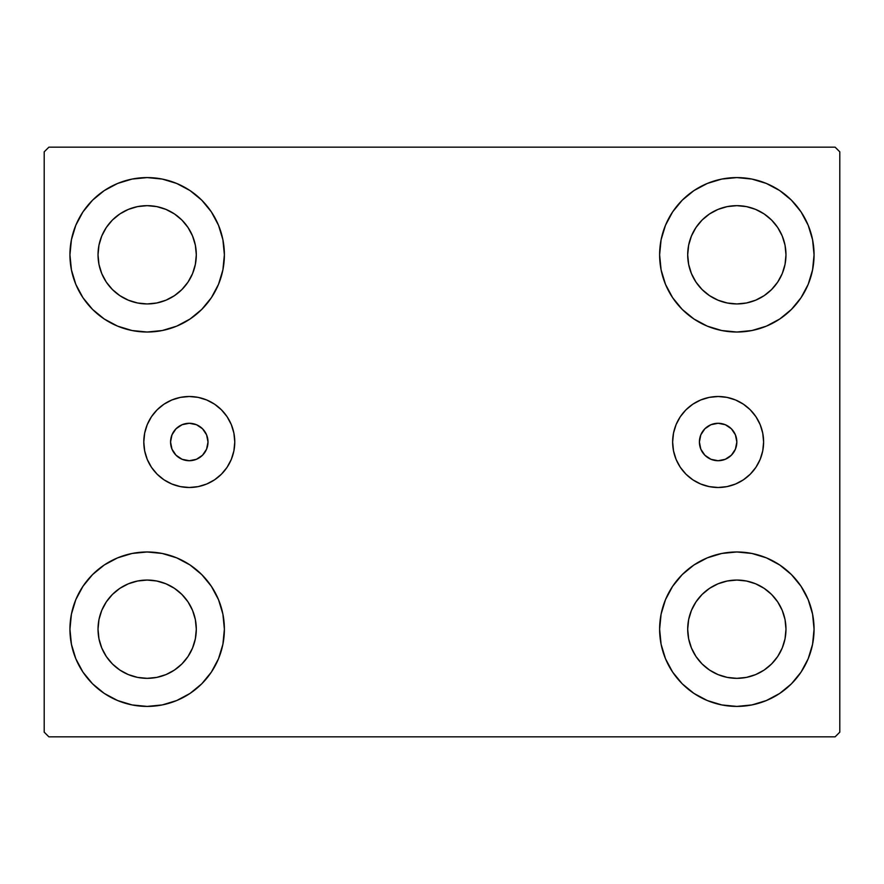 <?xml version="1.0" encoding="UTF-8"?>
<svg xmlns="http://www.w3.org/2000/svg" width="884" height="884" viewBox="0 0 884 884"><rect width="100%" height="100%" fill="white"/><g stroke="black" fill="none" stroke-linecap="round" stroke-linejoin="round"><path stroke-width="1.33" d="M170.557 442A18.719 18.719 0 0 1 189.275 423.281A18.719 18.719 0 0 1 208.005 442L206.58 434.84L202.513 428.762L196.447 424.707L189.275 423.281L182.115 424.707L176.038 428.762L171.982 434.84L170.557 442L171.982 449.16L176.038 455.238L182.115 459.293L189.275 460.719L196.447 459.293L202.513 455.238L206.58 449.16L208.005 442A18.719 18.719 0 0 1 189.275 460.719A18.719 18.719 0 0 1 170.557 442M699.399 442A18.719 18.719 0 0 1 718.117 423.281A18.719 18.719 0 0 1 736.836 442L735.411 449.16L731.355 455.238L725.289 459.293L718.117 460.719L710.957 459.293L704.88 455.238L700.824 449.16L699.399 442L700.824 434.84L704.88 428.762L710.957 424.707L718.117 423.281L725.289 424.707L731.355 428.762L735.411 434.84L736.836 442A18.719 18.719 0 0 1 718.117 460.719A18.719 18.719 0 0 1 699.399 442M672.636 442A45.493 45.493 0 0 1 718.117 396.507A45.493 45.493 0 0 1 763.61 442L762.737 450.873L760.152 459.404L755.942 467.271L750.284 474.167L743.389 479.824L735.532 484.023L726.991 486.62L718.117 487.493L709.244 486.62L700.714 484.023L692.846 479.824L685.951 474.167L680.293 467.271L676.094 459.404L673.509 450.873L672.636 442L673.509 433.127L676.094 424.596L680.293 416.729L685.951 409.833L692.846 404.176L700.714 399.977L709.244 397.38L718.117 396.507L726.991 397.38L735.532 399.977L743.389 404.176L750.284 409.833L755.942 416.729L760.152 424.596L762.737 433.127L763.61 442A45.493 45.493 0 0 1 718.117 487.493A45.493 45.493 0 0 1 672.636 442M143.794 442A45.493 45.493 0 0 1 189.275 396.507A45.493 45.493 0 0 1 234.768 442L233.895 450.873L231.31 459.404L227.1 467.271L221.442 474.167L214.558 479.824L206.69 484.023L198.16 486.62L189.275 487.493L180.402 486.62L171.872 484.023L164.004 479.824L157.109 474.167L151.451 467.271L147.252 459.404L144.667 450.873L143.794 442L144.667 433.127L147.252 424.596L151.451 416.729L157.109 409.833L164.004 404.176L171.872 399.977L180.402 397.38L189.275 396.507L198.16 397.38L206.69 399.977L214.558 404.176L221.442 409.833L227.1 416.729L231.31 424.596L233.895 433.127L234.768 442A45.493 45.493 0 0 1 189.275 487.493A45.493 45.493 0 0 1 143.794 442L144.667 450.873M75.814 658.746L71.427 644.27L69.935 629.198A77.217 77.217 0 0 1 147.164 551.981A77.217 77.217 0 0 1 224.381 629.198L222.901 644.27L218.503 658.746L211.364 672.105L201.762 683.807L190.06 693.41L176.712 700.537L162.225 704.935L147.164 706.415L132.092 704.935L117.605 700.537L104.257 693.41L92.555 683.807L82.952 672.105L75.814 658.746L71.427 644.27L69.935 629.198L71.427 614.137L75.814 599.65L82.952 586.302L92.555 574.6L104.257 564.998L117.605 557.859L132.092 553.461L147.164 551.981L162.225 553.461L176.712 557.859L190.06 564.998L201.762 574.6L211.364 586.302L218.503 599.65L222.901 614.137L224.381 629.198A77.217 77.217 0 0 1 147.164 706.415A77.217 77.217 0 0 1 69.935 629.198L71.427 614.137L75.814 599.65M808.186 225.254L812.573 239.73L814.065 254.802A77.217 77.217 0 0 1 736.836 332.019A77.217 77.217 0 0 1 659.619 254.802A77.217 77.217 0 0 1 736.836 177.585A77.217 77.217 0 0 1 814.065 254.802L812.573 269.863L808.186 284.35L801.048 297.698L791.445 309.4L779.743 319.002L766.395 326.141L751.908 330.539L736.836 332.019L721.775 330.539L707.288 326.141L693.94 319.002L682.238 309.4L672.636 297.698L665.497 284.35L661.099 269.863L659.619 254.802L661.099 239.73L665.497 225.254L672.636 211.895L682.238 200.193L693.94 190.59L707.288 183.463L721.775 179.065L736.836 177.585L751.908 179.065L766.395 183.463L779.743 190.59L791.445 200.193L801.048 211.895L808.186 225.254L812.573 239.73L814.065 254.802L812.573 269.863L808.186 284.35M808.186 599.65L812.573 614.137L814.065 629.198A77.217 77.217 0 0 1 736.836 706.415A77.217 77.217 0 0 1 659.619 629.198A77.217 77.217 0 0 1 736.836 551.981A77.217 77.217 0 0 1 814.065 629.198L812.573 644.27L808.186 658.746L801.048 672.105L791.445 683.807L779.743 693.41L766.395 700.537L751.908 704.935L736.836 706.415L721.775 704.935L707.288 700.537L693.94 693.41L682.238 683.807L672.636 672.105L665.497 658.746L661.099 644.27L659.619 629.198L661.099 614.137L665.497 599.65L672.636 586.302L682.238 574.6L693.94 564.998L707.288 557.859L721.775 553.461L736.836 551.981L751.908 553.461L766.395 557.859L779.743 564.998L791.445 574.6L801.048 586.302L808.186 599.65L812.573 614.137L814.065 629.198L812.573 644.27L808.186 658.746M75.814 284.35L71.427 269.863L69.935 254.802A77.217 77.217 0 0 1 147.164 177.585A77.217 77.217 0 0 1 224.381 254.802L222.901 269.863L218.503 284.35L211.364 297.698L201.762 309.4L190.06 319.002L176.712 326.141L162.225 330.539L147.164 332.019L132.092 330.539L117.605 326.141L104.257 319.002L92.555 309.4L82.952 297.698L75.814 284.35L71.427 269.863L69.935 254.802L71.427 239.73L75.814 225.254L82.952 211.895L92.555 200.193L104.257 190.59L117.605 183.463L132.092 179.065L147.164 177.585L162.225 179.065L176.712 183.463L190.06 190.59L201.762 200.193L211.364 211.895L218.503 225.254L222.901 239.73L224.381 254.802A77.217 77.217 0 0 1 147.164 332.019A77.217 77.217 0 0 1 69.935 254.802L71.427 239.73L75.814 225.254M106.301 282.095L112.412 289.543L106.301 282.095L101.759 273.609L98.964 264.382L98.025 254.802A49.139 49.139 0 0 1 147.164 205.663A49.139 49.139 0 0 1 196.303 254.802A49.139 49.139 0 0 1 147.164 303.941A49.139 49.139 0 0 1 98.025 254.802L98.964 245.211L101.759 235.995L98.964 245.211M695.984 656.503L702.095 663.95L695.984 656.503L691.443 648.005L688.647 638.789L687.697 629.198A49.139 49.139 0 0 1 736.836 580.059A49.139 49.139 0 0 1 785.975 629.198A49.139 49.139 0 0 1 736.836 678.337A49.139 49.139 0 0 1 687.697 629.198L688.647 619.618L691.443 610.391L688.647 619.618M695.984 282.095L702.095 289.543L695.984 282.095L691.443 273.609L688.647 264.382L687.697 254.802A49.139 49.139 0 0 1 736.836 205.663A49.139 49.139 0 0 1 785.975 254.802A49.139 49.139 0 0 1 736.836 303.941A49.139 49.139 0 0 1 687.697 254.802L688.647 245.211L691.443 235.995L688.647 245.211M106.301 656.503L112.412 663.95L106.301 656.503L101.759 648.005L98.964 638.789L98.025 629.198A49.139 49.139 0 0 1 147.164 580.059A49.139 49.139 0 0 1 196.303 629.198A49.139 49.139 0 0 1 147.164 678.337A49.139 49.139 0 0 1 98.025 629.198L98.964 619.618L101.759 610.391L98.964 619.618M835.115 147.164L48.885 147.164L44.2 151.838L44.2 732.162L48.885 736.836L835.115 736.836L839.8 732.162L839.8 151.838L835.115 147.164L48.885 147.164L44.2 151.838L44.2 732.162L48.885 736.836L835.115 736.836L839.8 732.162L839.8 151.838L835.115 147.164M112.412 289.543L119.859 295.654L112.412 289.543M128.357 300.195L137.572 302.991L128.357 300.195L119.859 295.654M174.457 295.654L181.905 289.543L188.016 282.095L181.905 289.543L174.457 295.654L165.96 300.195L156.744 302.991L147.164 303.941L137.572 302.991M192.557 273.609L195.353 264.382L192.557 273.609L188.016 282.095M188.016 227.497L181.905 220.05L174.457 213.939L181.905 220.05L188.016 227.497L192.557 235.995L195.353 245.211L196.303 254.802L195.353 264.382M165.96 209.398L156.744 206.602L165.96 209.398L174.457 213.939M119.859 213.939L112.412 220.05L106.301 227.497L112.412 220.05L119.859 213.939L128.357 209.398L137.572 206.602L147.164 205.663L156.744 206.602M702.095 663.95L709.543 670.061L702.095 663.95M718.04 674.602L727.256 677.398L718.04 674.602L709.543 670.061M764.141 670.061L771.588 663.95L777.699 656.503L771.588 663.95L764.141 670.061L755.643 674.602L746.428 677.398L736.836 678.337L727.256 677.398M782.241 648.005L785.036 638.789L782.241 648.005L777.699 656.503M777.699 601.905L771.588 594.457L764.141 588.346L771.588 594.457L777.699 601.905L782.241 610.391L785.036 619.618L785.975 629.198L785.036 638.789M755.643 583.805L746.428 581.009L755.643 583.805L764.141 588.346M709.543 588.346L702.095 594.457L695.984 601.905L702.095 594.457L709.543 588.346L718.04 583.805L727.256 581.009L736.836 580.059L746.428 581.009M702.095 289.543L709.543 295.654L702.095 289.543M718.04 300.195L727.256 302.991L718.04 300.195L709.543 295.654M764.141 295.654L771.588 289.543L777.699 282.095L771.588 289.543L764.141 295.654L755.643 300.195L746.428 302.991L736.836 303.941L727.256 302.991M782.241 273.609L785.036 264.382L782.241 273.609L777.699 282.095M777.699 227.497L771.588 220.05L764.141 213.939L771.588 220.05L777.699 227.497L782.241 235.995L785.036 245.211L785.975 254.802L785.036 264.382M755.643 209.398L746.428 206.602L736.836 205.663L746.428 206.602L755.643 209.398L764.141 213.939M709.543 213.939L702.095 220.05L695.984 227.497L702.095 220.05L709.543 213.939L718.04 209.398L727.256 206.602L736.836 205.663M112.412 663.95L119.859 670.061L112.412 663.95M128.357 674.602L137.572 677.398L128.357 674.602L119.859 670.061M174.457 670.061L181.905 663.95L188.016 656.503L181.905 663.95L174.457 670.061L165.96 674.602L156.744 677.398L147.164 678.337L137.572 677.398M192.557 648.005L195.353 638.789L192.557 648.005L188.016 656.503M188.016 601.905L181.905 594.457L174.457 588.346L181.905 594.457L188.016 601.905L192.557 610.391L195.353 619.618L196.303 629.198L195.353 638.789M165.96 583.805L156.744 581.009L165.96 583.805L174.457 588.346M119.859 588.346L112.412 594.457L106.301 601.905L112.412 594.457L119.859 588.346L128.357 583.805L137.572 581.009L147.164 580.059L156.744 581.009M101.759 235.995L106.301 227.497M691.443 610.391L695.984 601.905M691.443 235.995L695.984 227.497M101.759 610.391L106.301 601.905M233.895 450.873L233.453 452.862M198.16 486.62L189.275 487.493M750.284 474.167L751.135 473.294M685.951 409.833L684.426 411.436"/></g></svg>
